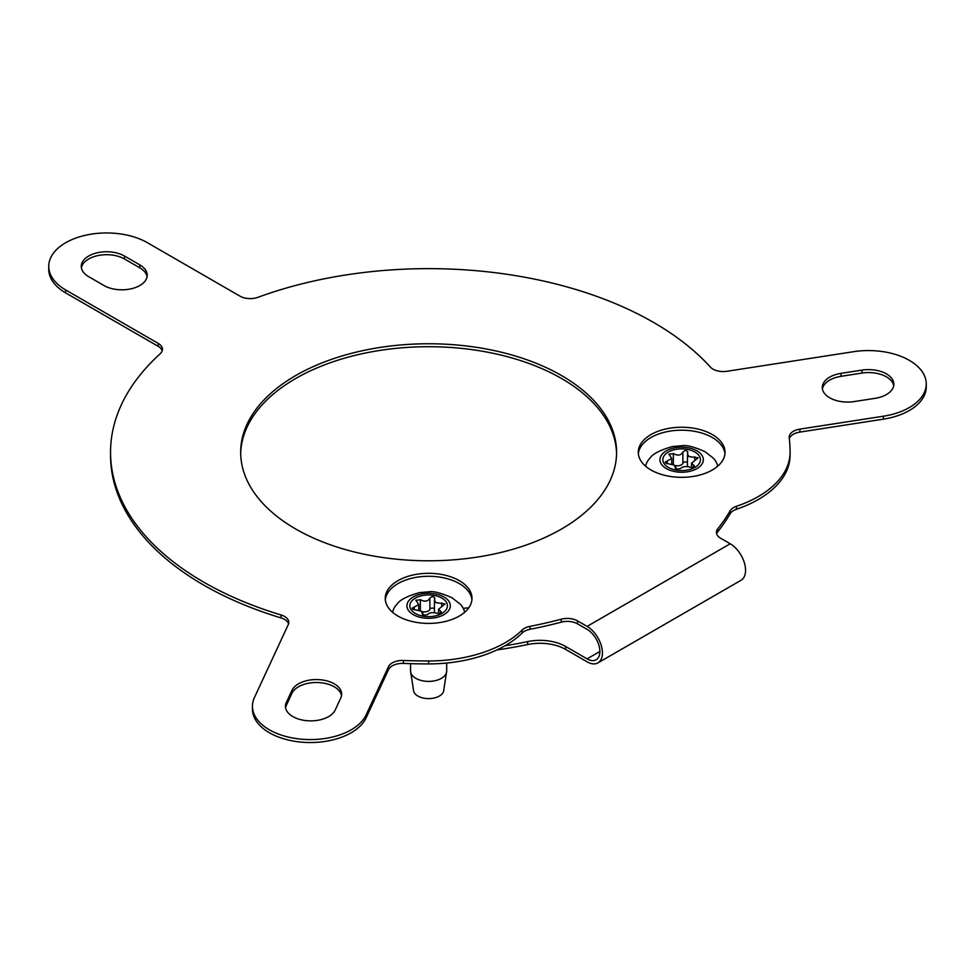 <?xml version="1.0" encoding="UTF-8"?>
<svg xmlns="http://www.w3.org/2000/svg" width="975" height="975" viewBox="0 0 975 975"><rect width="100%" height="100%" fill="white"/><g stroke="black" fill="none" stroke-linecap="round" stroke-linejoin="round"><path stroke-width="1.46" d="M295.717 529.011A187.956 108.518 180 0 1 240.667 452.278A187.956 108.518 180 0 1 356.692 352.024A187.956 108.518 180 0 1 561.527 375.546A187.956 108.518 180 0 1 616.578 452.278A187.956 108.518 180 0 1 500.553 552.533A187.956 108.518 180 0 1 295.717 529.011M240.679 453.753A187.956 108.518 180 0 1 357.874 354.693A187.956 108.518 180 0 1 561.527 378.495A187.956 108.518 180 0 1 616.566 453.753M854.137 401.578A25.301 14.613 180 0 1 829.701 397.8A25.301 14.613 180 0 1 822.291 387.465A25.301 14.613 180 0 1 841.047 373.352L861.997 370.11A25.301 14.613 180 0 1 893.843 384.223A25.301 14.613 180 0 1 875.087 398.336L854.137 401.578M335.193 710.044A25.301 14.613 180 0 1 292.853 716.588A25.301 14.613 180 0 1 285.443 706.266A25.301 14.613 180 0 1 286.309 702.487L291.927 690.385A25.301 14.613 180 0 1 319.666 679.685A25.301 14.613 180 0 1 341.664 694.176A25.301 14.613 180 0 1 340.799 697.954L335.193 710.044M650.971 469.987A43.375 25.045 180 0 1 638.272 452.278A43.375 25.045 180 0 1 665.047 429.146A43.375 25.045 180 0 1 712.311 434.57A43.375 25.045 180 0 1 725.022 452.278A43.375 25.045 180 0 1 698.246 475.422A43.375 25.045 180 0 1 650.971 469.987M638.345 453.753A43.375 25.045 180 0 1 666.23 431.827A43.375 25.045 180 0 1 712.311 437.519A43.375 25.045 180 0 1 724.949 453.753M397.958 616.066A43.375 25.045 180 0 1 385.247 598.357A43.375 25.045 180 0 1 412.023 575.226A43.375 25.045 180 0 1 459.298 580.649A43.375 25.045 180 0 1 471.997 598.357A43.375 25.045 180 0 1 445.222 621.502A43.375 25.045 180 0 1 397.958 616.066M385.32 599.832A43.375 25.045 180 0 1 413.217 577.907A43.375 25.045 180 0 1 459.298 583.598A43.375 25.045 180 0 1 471.924 599.832M388.525 669.581L388.525 666.632L366.149 714.833A57.83 33.394 180 0 1 269.392 729.8A57.83 33.394 180 0 1 252.452 706.193L252.452 709.142A57.83 33.394 0 0 0 269.392 732.749A57.83 33.394 0 0 0 366.149 717.783L388.525 669.581A14.454 8.348 180 0 1 403.492 663.414A361.457 208.687 0 0 0 428.622 663.914A108.432 62.607 0 0 0 522.161 632.982A14.454 8.348 180 0 1 530.022 629.289A318.082 183.641 0 0 0 561.271 622.148A14.454 8.348 180 0 1 577.517 623.829L587.084 629.35A18.074 10.433 60 0 1 598.894 645.279A18.074 10.433 60 0 1 596.127 659.77A18.074 10.433 60 0 1 587.084 658.868L599.869 651.495M252.452 706.193A57.83 33.394 180 0 1 254.426 697.552L288.32 624.524A14.454 8.348 180 0 0 288.807 622.355A14.454 8.348 180 0 0 281.056 614.969A318.082 183.641 180 0 1 203.702 582.136A318.082 183.641 180 0 1 110.541 452.278A318.082 183.641 180 0 1 160.192 353.767A14.454 8.348 180 0 0 162.447 349.282A14.454 8.348 180 0 0 158.218 343.383L65.691 289.965A57.83 33.394 180 0 1 48.75 266.358A57.83 33.394 180 0 1 84.447 235.499A57.83 33.394 180 0 1 147.481 242.738L239.996 296.156A14.454 8.348 180 0 0 257.985 297.302A318.082 183.641 180 0 1 710.409 367.087A14.454 8.348 180 0 0 712.993 369.111A14.454 8.348 180 0 0 726.96 371.28L853.454 351.707A57.83 33.394 180 0 1 926.25 383.955A57.83 33.394 180 0 1 883.387 416.215L799.89 429.122L799.89 432.083L883.387 419.165A57.83 33.394 0 0 0 926.25 386.904L926.25 383.955M110.541 452.278L110.541 455.227A318.082 183.641 0 0 0 203.702 585.085A318.082 183.641 0 0 0 281.056 617.918A14.454 8.348 180 0 1 288.588 623.842M822.425 388.94A25.301 14.613 180 0 1 841.047 376.313L861.997 373.072A25.301 14.613 180 0 1 893.709 385.698M285.577 707.74A25.301 14.613 180 0 1 286.309 705.437L291.927 693.335A25.301 14.613 180 0 1 318.386 682.561A25.301 14.613 180 0 1 341.53 695.65M81.412 267.832A25.301 14.613 180 0 1 98.097 255.548A25.301 14.613 180 0 1 124.471 258.972L139.815 267.832A25.301 14.613 180 0 1 147.091 276.681M48.75 266.358L48.75 269.307A57.83 33.394 0 0 0 65.691 292.914L158.218 346.332A14.454 8.348 180 0 1 162.216 350.756M789.336 438.884A14.454 8.348 180 0 1 799.89 432.083M736.503 509.23A108.432 62.607 0 0 0 790.079 455.227L790.079 452.278A108.432 62.607 180 0 1 736.503 506.281L736.503 509.23A14.454 8.348 180 0 0 730.117 513.776L730.117 510.827A14.454 8.348 180 0 1 736.503 506.281M716.637 533.812A14.454 8.348 180 0 1 717.734 531.814A318.082 183.641 0 0 0 730.117 513.776M88.688 276.681A25.301 14.613 180 0 1 81.278 266.358A25.301 14.613 180 0 1 96.903 252.854A25.301 14.613 180 0 1 124.471 256.023L139.815 264.871A25.301 14.613 180 0 1 147.225 275.206A25.301 14.613 180 0 1 131.601 288.697A25.301 14.613 180 0 1 104.032 285.541L88.688 276.681M504.977 645.767A289.161 166.944 0 0 0 527.646 641.599A36.148 20.865 180 0 1 565.585 646.449L565.585 649.399L587.084 661.818A21.682 12.517 -120 0 0 597.931 662.89L741.061 580.259A21.682 12.517 -120 0 0 744.388 562.88A21.682 12.517 -120 0 0 730.214 543.77L720.647 538.249A14.454 8.348 180 0 1 716.418 532.338A14.454 8.348 180 0 1 717.734 528.864L717.734 531.814M561.271 622.148L561.271 619.198A14.454 8.348 180 0 1 577.517 620.88L587.084 626.401L730.214 543.77M561.271 619.198A318.082 183.641 180 0 1 530.022 626.34L530.022 629.289M522.161 632.982L522.161 630.033A14.454 8.348 180 0 1 530.022 626.34M522.161 630.033A108.432 62.607 180 0 1 428.622 660.965A361.457 208.687 180 0 1 403.492 660.465L403.492 663.414M388.525 666.632A14.454 8.348 180 0 1 403.492 660.465M790.079 452.278A361.457 208.687 180 0 0 789.202 437.775A14.454 8.348 180 0 1 789.177 437.19A14.454 8.348 180 0 1 799.89 429.122M730.117 510.827A318.082 183.641 180 0 1 717.734 528.864M565.585 646.449L587.084 658.868M468.804 607.791A216.877 125.214 180 0 1 463.271 608.351M597.931 662.89A21.682 12.517 -120 0 0 601.258 645.511A21.682 12.517 -120 0 0 587.084 626.401M565.585 649.399A36.148 20.865 0 0 0 527.646 644.548L527.646 641.599M496.982 649.911A289.161 166.944 0 0 0 527.646 644.548M392.633 612.337A36.148 20.865 180 0 1 397.008 604.183C399.762 599.893 407.318 596.03 419.689 592.581L428.927 591.801C433.497 590.984 441.188 592.971 451.998 597.76L460.249 604.183A36.148 20.865 180 0 1 464.612 612.337M443.954 596.944A21.682 12.517 180 0 1 443.954 614.652A21.682 12.517 180 0 1 413.29 614.652A21.682 12.517 180 0 1 413.29 596.944A21.682 12.517 180 0 1 443.954 596.944M446.696 670.958A18.074 10.433 0 0 1 441.407 678.344A18.074 10.433 0 0 1 415.85 678.344A18.074 10.433 0 0 1 410.548 670.958L413.692 691.421A15.186 8.763 -0 0 0 424.101 698.222A15.186 8.763 -0 0 0 439.359 696.053A15.186 8.763 -0 0 0 443.564 691.421L446.696 670.958L446.696 663.037M415.338 613.47A18.793 10.847 180 0 1 415.338 598.126A18.793 10.847 180 0 1 441.919 598.126A18.793 10.847 180 0 1 441.919 613.47A18.793 10.847 180 0 1 415.338 613.47M434.74 598.833C434.033 596.164 432.413 595.908 429.878 598.077C427.964 601.441 424.893 602.026 420.664 599.82L415.874 600.234L418.714 604.537L412.133 608.217L412.864 609.278L421.237 611.215L423.089 615.188L427.379 614.713C429.487 612.629 432.656 612.142 436.91 613.238L437.056 613.299C440.554 613.531 441.748 612.836 440.639 611.24L438.531 609.29L445.112 603.903L436.008 602.684L434.411 600.161L434.899 598.211M420.335 599.552L420.335 610.764A2.535 1.462 0 0 0 420.188 610.667A2.535 1.462 0 0 0 418.811 610.265M434.411 600.161L434.411 611.118A5.448 3.144 0 0 0 435.203 612.739M422.833 615.03L422.833 613.141L423.089 615.188M441.383 612.044L440.639 611.24M421.444 611.337A5.448 3.144 0 0 0 429.878 609.29L429.878 598.077M434.411 608.68A2.535 1.462 0 0 0 431.803 608.12A2.535 1.462 0 0 0 429.878 609.29M645.657 466.257A36.148 20.865 180 0 1 650.02 458.104C652.775 453.814 660.343 449.95 672.701 446.501L681.939 445.721C686.51 444.905 694.2 446.891 705.01 451.681L713.261 458.104A36.148 20.865 180 0 1 717.637 466.257M696.979 450.864A21.682 12.517 180 0 1 696.979 468.573A21.682 12.517 180 0 1 666.315 468.573A21.682 12.517 180 0 1 666.315 450.864A21.682 12.517 180 0 1 696.979 450.864M668.35 467.391A18.793 10.847 180 0 1 668.35 452.047A18.793 10.847 180 0 1 694.931 452.047A18.793 10.847 180 0 1 694.931 467.391A18.793 10.847 180 0 1 668.35 467.391M687.765 452.753C687.058 450.084 685.437 449.828 682.89 451.998C680.989 455.362 677.918 455.947 673.676 453.741L668.887 454.155L671.738 458.457L665.157 462.138L665.888 463.198L674.261 465.136L676.114 469.109L680.392 468.634C682.5 466.55 685.681 466.062 689.934 467.159L690.081 467.22C693.578 467.452 694.761 466.757 693.652 465.16L691.543 463.21L698.137 457.823L689.033 456.605L687.436 454.082L687.911 452.132M673.359 453.472L673.359 464.685A2.535 1.462 0 0 0 673.213 464.587A2.535 1.462 0 0 0 671.824 464.185M687.436 454.082L687.436 465.038A5.448 3.144 0 0 0 688.216 466.659M675.858 468.951L675.858 467.062L676.114 469.109M694.395 465.965L693.652 465.16M674.468 465.258A5.448 3.144 0 0 0 682.89 463.21L682.89 451.998M687.436 462.601A2.535 1.462 0 0 0 684.816 462.04A2.535 1.462 0 0 0 682.89 463.21M861.997 373.072L861.997 370.11M841.047 376.313L841.047 373.352M286.309 702.487L286.309 705.437M291.927 693.335L291.927 690.385M124.471 256.023L124.471 258.972M139.815 267.832L139.815 264.871M577.517 620.88L577.517 623.829M428.622 660.965L428.622 663.914M366.149 714.833L366.149 717.783M281.056 617.918L281.056 614.969M158.218 346.332L158.218 343.383M65.691 289.965L65.691 292.914M883.387 416.215L883.387 419.165M440.468 613.068L440.468 611.179M441.724 606.097L441.724 602.867M422.504 613.957L422.504 614.725M414.217 607.12L414.217 609.826M693.493 466.988L693.493 465.099M694.748 460.017L694.748 456.788M675.529 467.878L675.529 468.646M667.241 461.041L667.241 463.747M410.548 670.958L410.548 663.658M438.531 613.519L438.531 609.29M418.726 610.24L418.726 604.537M691.543 467.439L691.543 463.21M671.738 464.161L671.738 458.457"/></g></svg>
